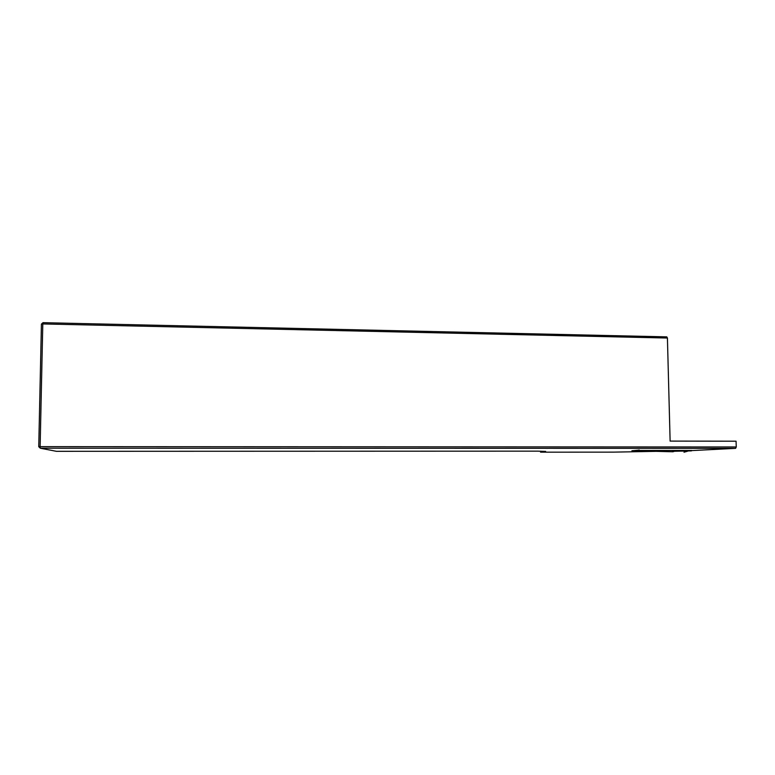 <?xml version="1.0" encoding="UTF-8"?>
<svg xmlns="http://www.w3.org/2000/svg" width="775" height="775" viewBox="0 0 775 775"><rect width="100%" height="100%" fill="white"/><g stroke="black" fill="none" stroke-linecap="round" stroke-linejoin="round"><path stroke-width="1.16" d="M658.169 451.302L613.422 452.135L540.582 452.174L540.572 451.186M667.42 338.026L42.79 323.94L43.032 322.671L666.781 336.873L667.42 338.026L670.123 441.091L736.066 441.207L736.25 446.972L735.601 448.347L691.872 450.595M735.601 448.347L40.31 448.202L38.75 446.681L41.424 324.124L42.79 323.94L40.126 446.642L736.25 446.972M631.935 450.75L638.765 450.149M38.75 446.681L40.126 446.642L40.31 448.202L56.381 451.312L537.414 451.147L545.668 451.428L540.582 452.174M43.032 322.671L41.424 324.124M631.925 450.721L672.778 451.767M691.93 450.459L639.685 450.459L639.084 449.926M684.005 452.222L687.803 451.137M672.419 451.418L674.347 451.282L673.049 451.748M674.347 451.282L691.407 450.885M639.685 450.459L632.381 451.069"/></g></svg>

